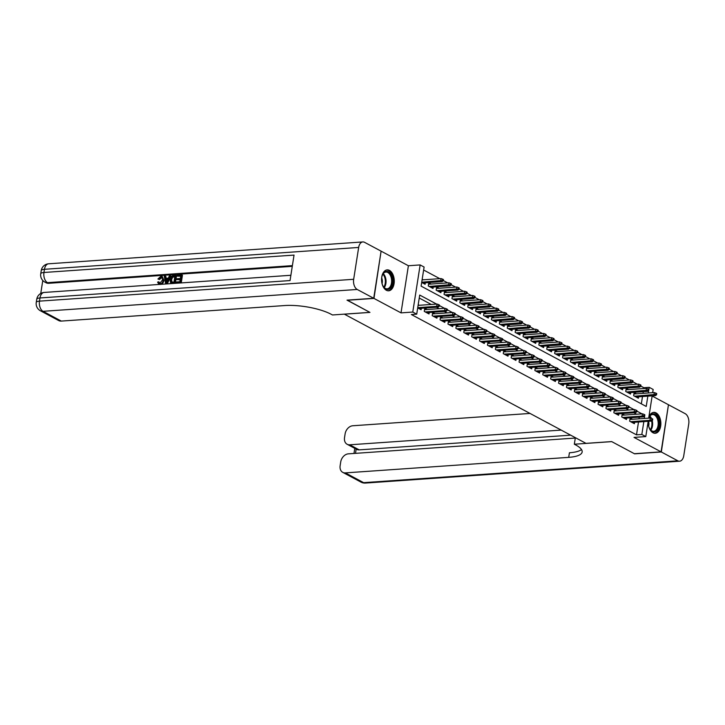 <?xml version="1.0" encoding="UTF-8"?>
<svg xmlns="http://www.w3.org/2000/svg" width="725" height="725" viewBox="0 0 725 725"><rect width="100%" height="100%" fill="white"/><g stroke="black" fill="none" stroke-linecap="round" stroke-linejoin="round"><path stroke-width="1.09" d="M648.159 421.406A10.485 6.326 86 0 0 652.944 432.743A10.485 6.326 86 0 0 655.228 433.269A10.485 6.326 86 0 0 660.847 424.261A10.485 6.326 86 0 0 656.062 412.878A10.485 6.326 86 0 0 653.778 412.353A10.485 6.326 86 0 0 648.739 417.745M389.479 270.407A10.485 6.326 86 0 0 387.195 269.881A10.485 6.326 86 0 0 381.577 278.889A10.485 6.326 86 0 0 386.362 290.272A10.485 6.326 86 0 0 388.645 290.798A10.485 6.326 86 0 0 394.255 281.789A10.485 6.326 86 0 0 389.479 270.407M643.746 388.528L643.873 387.721L649.21 387.349L653.162 389.461L652.663 392.678M344.312 314.142L586.008 443.365L611.655 441.579L634.366 453.714L661.082 451.856L668.459 404.74L652.138 396.013M381.078 251.303L373.964 298.41L401.016 312.874L412.77 312.049L420.147 264.924L424.098 267.036L421.107 286.139L646.22 406.453L647.842 396.14M401.016 312.874L408.392 265.749L381.341 251.285M408.392 265.749L420.147 264.924M643.873 387.721L640.782 386.072M637.293 384.205L632.889 381.848M629.391 379.982L624.986 377.625M621.488 375.758L617.093 373.411M613.595 371.544L609.19 369.188M605.692 367.321L601.288 364.965M597.799 363.098L593.394 360.742M589.896 358.875L585.492 356.519M581.994 354.652L577.598 352.305M574.1 350.429L569.696 348.082M566.198 346.215L561.793 343.858M558.304 341.992L553.9 339.635M550.402 337.768L545.998 335.412M542.508 333.545L538.104 331.189M534.606 329.322L530.202 326.975M526.703 325.108L522.299 322.752M518.81 320.885L514.406 318.529M510.907 316.662L506.503 314.306M503.014 312.439L498.61 310.083M495.112 308.216L490.707 305.868M487.209 304.002L482.805 301.645M479.316 299.778L474.911 297.422M471.413 295.555L467.009 293.199M463.52 291.332L459.115 288.976M455.617 287.109L451.213 284.762M447.715 282.886L443.31 280.539M439.821 278.672L423.636 270.017M344.303 314.188L369.949 312.403L347.266 300.123M347.248 300.268L373.964 298.41M632.535 419.267L630.143 417.999L629.644 421.18L634.384 423.708L634.611 422.249M624.633 415.053L622.24 413.776L621.742 416.957L626.482 419.494L626.717 418.035M616.73 410.83L614.347 409.553L613.848 412.733L618.588 415.271L618.815 413.812M608.837 406.607L606.444 405.329L605.946 408.51L610.686 411.048L610.912 409.589M600.934 402.384L598.551 401.106L598.053 404.296L602.792 406.825L603.019 405.366M593.041 398.161L590.648 396.883L590.15 400.073L594.89 402.602L595.116 401.142M585.138 393.947L582.746 392.669L582.248 395.85L586.987 398.388L587.223 396.928M577.236 389.724L574.853 388.446L574.354 391.627L579.094 394.164L579.32 392.705M569.342 385.501L566.95 384.223L566.452 387.404L571.191 389.941L571.418 388.482M561.44 381.278L559.057 380L558.558 383.19L563.298 385.718L563.524 384.259M553.547 377.054L551.154 375.777L550.656 378.967L555.395 381.495L555.622 380.036M545.644 372.831L543.252 371.562L542.753 374.743L547.493 377.272L547.728 375.813M537.742 368.617L535.358 367.339L534.86 370.52L539.599 373.058L539.826 371.599M529.848 364.394L527.456 363.116L526.957 366.297L531.697 368.835L531.923 367.376M521.946 360.171L519.562 358.893L519.064 362.083L523.803 364.612L524.03 363.153M514.052 355.948L511.66 354.67L511.161 357.86L515.901 360.388L516.127 358.929M506.15 351.725L503.766 350.456L503.259 353.637L507.998 356.165L508.234 354.706M498.247 347.511L495.864 346.233L495.365 349.414L500.105 351.951L500.332 350.492M490.354 343.288L487.961 342.01L487.463 345.191L492.202 347.728L492.429 346.269M482.451 339.064L480.068 337.787L479.569 340.968L484.309 343.505L484.536 342.046M474.558 334.841L472.165 333.563L471.667 336.753L476.407 339.282L476.633 337.823M466.655 330.618L464.272 329.34L463.773 332.53L468.504 335.059L468.74 333.6M458.762 326.404L456.369 325.126L455.871 328.307L460.611 330.845L460.837 329.386M450.859 322.181L448.467 320.903L447.968 324.084L452.708 326.622L452.935 325.163M442.957 317.958L440.573 316.68L440.075 319.861L444.815 322.398L445.041 320.939M435.063 313.735L432.671 312.457L432.173 315.647L436.912 318.175L437.139 316.716M427.161 309.512L424.778 308.234L424.279 311.424L429.019 313.952L429.245 312.493M423.255 279.823L422.186 279.252M431.148 284.046L428.765 282.768L428.267 285.949L433.006 288.487L433.233 287.028M439.051 288.26L436.658 286.991L436.16 290.172L440.9 292.701L441.126 291.242M446.944 292.483L444.561 291.205L444.062 294.395L448.802 296.924L449.029 295.465M454.847 296.706L452.463 295.428L451.956 298.609L456.696 301.147L456.931 299.688M462.749 300.929L460.357 299.652L459.858 302.833L464.598 305.37L464.825 303.911M470.643 305.153L468.259 303.875L467.761 307.056L472.501 309.593L472.727 308.134M478.545 309.367L476.153 308.098L475.654 311.279L480.394 313.807L480.621 312.348M486.439 313.59L484.055 312.312L483.557 315.502L488.297 318.03L488.523 316.571M494.341 317.813L491.949 316.535L491.45 319.725L496.19 322.253L496.426 320.794M502.244 322.036L499.851 320.758L499.353 323.939L504.093 326.477L504.319 325.017M510.137 326.259L507.754 324.981L507.255 328.162L511.995 330.7L512.222 329.241M518.04 330.482L515.647 329.204L515.149 332.385L519.888 334.914L520.115 333.464M525.933 334.696L523.55 333.418L523.051 336.608L527.791 339.137L528.018 337.678M533.836 338.919L531.443 337.642L530.945 340.832L535.684 343.36L535.92 341.901M541.738 343.142L539.346 341.865L538.847 345.046L543.587 347.583L543.813 346.124M549.632 347.366L547.248 346.088L546.75 349.269L551.489 351.806L551.716 350.347M557.534 351.589L555.142 350.311L554.643 353.492L559.383 356.029L559.609 354.57M565.428 355.803L563.044 354.534L562.546 357.715L567.285 360.243L567.512 358.784M573.33 360.026L570.938 358.748L570.439 361.938L575.179 364.467L575.414 363.007M581.232 364.249L578.84 362.971L578.342 366.152L583.081 368.69L583.308 367.231M589.126 368.472L586.743 367.194L586.244 370.375L590.984 372.913L591.21 371.454M597.028 372.695L594.636 371.417L594.138 374.598L598.877 377.136L599.104 375.677M604.922 376.909L602.538 375.641L602.04 378.822L606.78 381.35L607.006 379.891M612.824 381.132L610.432 379.855L609.933 383.045L614.673 385.573L614.9 384.114M620.727 385.356L618.334 384.078L617.836 387.268L622.576 389.796L622.802 388.337M628.62 389.579L626.237 388.301L625.738 391.482L630.469 394.019L630.705 392.56M641.344 403.843L642.495 396.512M642.993 393.349L643.247 391.69M421.687 282.433L425.104 284.263L425.33 282.804M636.523 393.802L634.13 392.524L633.632 395.705L638.372 398.243L638.598 396.783M436.604 304.083L419.712 295.057L416.721 314.161L411.374 314.532L636.496 434.846L638.507 421.986M638.997 418.823L639.26 417.156M636.632 414.22L633.904 412.761M628.729 409.997L626.01 408.538M620.836 405.773L618.108 404.314M612.933 401.55L610.214 400.1M605.031 397.327L602.312 395.877M597.137 393.104L594.409 391.654M589.235 388.89L586.516 387.431M581.341 384.667L578.613 383.208M573.439 380.444L570.72 378.985M565.536 376.221L562.817 374.771M557.643 371.998L554.915 370.548M549.74 367.783L547.022 366.324M541.847 363.56L539.119 362.101M533.944 359.337L531.226 357.878M526.042 355.114L523.323 353.664M518.148 350.891L515.421 349.441M510.246 346.677L507.527 345.218M502.353 342.454L499.625 340.995M494.45 338.231L491.731 336.772M486.557 334.007L483.829 332.558M478.654 329.784L475.926 328.334M470.752 325.561L468.033 324.111M462.858 321.347L460.13 319.888M454.956 317.124L452.237 315.665M447.062 312.901L444.334 311.442M439.16 308.678L436.441 307.228M431.257 304.455L419.24 298.038M417.7 307.907L421.116 309.729L421.343 308.27M419.267 305.288L418.198 304.727M648.15 422.177A9.072 5.474 -94 0 1 648.177 421.307L645.785 436.586L634.031 437.402L661.082 451.856M645.785 436.586L641.833 434.474L643.845 421.615M636.496 434.846L641.833 434.474M416.721 314.161L412.77 312.049M652.165 395.841L648.676 418.153M648.331 392.977L649.21 387.349M644.344 418.452L644.761 415.334M641.969 413.848L636.867 411.111M634.076 409.625L628.965 406.888M626.173 405.402L621.062 402.674M618.28 401.179L613.169 398.451M610.377 396.956L605.266 394.228M602.475 392.733L597.373 390.005M594.582 388.518L589.47 385.782M586.679 384.295L581.568 381.567M578.786 380.072L573.674 377.344M570.883 375.849L565.772 373.121M562.981 371.626L557.878 368.898M555.087 367.412L549.976 364.675M547.185 363.189L542.073 360.452M539.291 358.966L534.18 356.238M531.389 354.743L526.278 352.015M523.495 350.519L518.384 347.792M515.593 346.305L510.482 343.568M507.69 342.082L502.588 339.345M499.797 337.859L494.686 335.131M491.894 333.636L486.783 330.908M484.001 329.413L478.89 326.685M476.098 325.19L470.987 322.462M468.196 320.976L463.094 318.239M460.303 316.752L455.191 314.025M452.4 312.529L447.289 309.802M444.507 308.306L439.395 305.578M438.489 305.914L439.278 306.331L439.477 305.062L438.688 304.636L438.489 305.914L436.704 306.349L438.118 307.11L418.724 308.46M417.736 307.663L436.704 306.349L437.057 304.056L418.098 305.37M438.688 304.636L437.057 304.056M438.118 307.11L439.278 306.331M443.265 280.865L443.464 279.587L442.676 279.161L442.477 280.439L443.265 280.865L442.114 281.635L440.691 280.874L441.045 278.581L422.086 279.904M442.477 280.439L421.723 282.197M442.114 281.635L422.711 282.986M441.045 278.581L442.676 279.161M381.567 279.705A9.072 5.474 -94 0 1 382.519 274.775A9.072 5.474 -94 0 1 385.564 271.531A9.072 5.474 -94 0 1 392.352 278.563A9.072 5.474 -94 0 1 388.564 289.266A9.072 5.474 -94 0 1 383.335 286.593A9.072 5.474 -94 0 1 381.712 281.844M383.208 286.375A8.401 5.066 86 0 0 387.114 288.813A8.401 5.066 86 0 0 387.92 288.65A8.401 5.066 86 0 0 391.527 279.406A8.401 5.066 86 0 0 385.945 272.056A8.401 5.066 86 0 0 385.138 272.219A8.401 5.066 86 0 0 382.419 275.011M387.92 290.779A10.413 6.289 86 0 0 388.79 290.58A10.413 6.289 86 0 0 393.267 279.234A10.413 6.289 86 0 0 386.47 269.999M382.084 283.629A5.981 3.607 86 0 0 381.685 277.883M648.766 418.144A9.072 5.474 -94 0 1 649.102 417.247A9.072 5.474 -94 0 1 652.147 414.002A9.072 5.474 -94 0 1 658.943 421.035A9.072 5.474 -94 0 1 655.146 431.737A9.072 5.474 -94 0 1 649.926 429.064A9.072 5.474 -94 0 1 648.295 424.315M649.79 428.847A8.401 5.066 86 0 0 653.696 431.284A8.401 5.066 86 0 0 654.503 431.121A8.401 5.066 86 0 0 658.11 421.877A8.401 5.066 86 0 0 652.536 414.528A8.401 5.066 86 0 0 651.73 414.691A8.401 5.066 86 0 0 649.002 417.482M654.503 433.251A10.413 6.289 86 0 0 655.373 433.052A10.413 6.289 86 0 0 659.859 421.705A10.413 6.289 86 0 0 653.053 412.471M648.667 426.101A5.981 3.607 86 0 0 648.585 421.279M161.983 277.512L159.418 279.515L157.923 278.989L160.941 276.261L162.273 276.488L163.922 280.376C163.515 282.723 162.328 284.082 160.361 284.436M162.273 276.488L163.922 280.376M159.727 284.408L158.621 283.91L157.606 282.052L159.174 282.097L159.563 283.203M170.366 275.708L170.991 276.044L167.248 283.865L166.233 283.937L165.599 283.593L164.249 276.134L165.209 276.062L165.572 278.364L168.309 278.173L169.405 275.772L170.366 275.708L166.623 283.529L165.599 283.593M165.209 276.062L165.844 276.406L166.143 278.327M176.855 279.614L176.991 278.735L180.362 278.5L180.779 275.853L176.991 276.116L177.127 275.237L181.821 274.911L182.446 275.246L181.25 282.886L176.102 282.868L176.238 281.989L179.854 281.735L180.226 279.379L176.855 279.614L180.163 279.768M180.715 276.243L176.991 276.116M292.275 266.347L48.693 283.294A8.066 6.008 118.1 0 1 46.092 282.759L44.905 282.125A8.066 6.008 -61.9 0 0 47.506 282.659L48.693 283.294M42.784 280.493L40.754 293.462M175.894 275.319L174.698 282.968L170.547 282.605L170.031 279.551C170.402 277.104 171.598 275.754 173.601 275.482L176.528 275.663L175.332 283.303L171.182 282.94M373.719 298.283L381.105 251.158L364.593 242.34A8.066 4.867 86 0 0 362.835 241.932A8.066 4.867 86 0 0 358.657 247.452L353.673 279.288A8.066 4.867 86 0 0 357.217 289.465L373.719 298.283L347.003 300.141L369.877 312.366L332.467 314.967L331.126 314.251A33.595 9.488 -171.1 0 0 284.662 305.551L61.308 321.084A8.066 6.008 118.1 0 1 58.698 320.559L40.419 310.78A8.066 6.008 -61.9 0 0 43.02 311.315L61.308 321.084M357.217 289.465L43.02 311.315A8.066 4.867 -94 0 1 39.476 301.138L39.975 297.957L290.045 280.566L294.042 255.091L43.962 272.482L44.461 269.301A8.066 4.867 -94 0 1 48.638 263.791L362.835 241.932M181.821 274.911L180.616 282.551L181.25 282.886M180.616 282.551L176.102 282.868M172.024 283.421L170.547 282.605M174.852 276.27L171.934 277.004L170.937 279.506L171.598 282.152L173.937 282.143L174.852 276.27M174.698 282.968L175.332 283.303M174.797 276.651L172.568 277.34L171.562 279.841L172.233 282.487M173.538 276.361L174.163 276.696M171.934 277.004L172.568 277.34M170.937 279.506L171.562 279.841M166.904 281.237L167.892 279.08L165.708 279.225L166.252 282.678L166.904 281.237M166.623 283.529L167.248 283.865M167.711 279.469L166.342 279.569L166.668 281.681M165.708 279.225L166.342 279.569M158.548 281.762L159.908 283.221L162.382 280.104C162.744 278.309 162.246 277.322 160.887 277.14L161.521 277.476M161.675 277.294L160.887 277.14L158.784 279.179L159.418 279.515M159.201 283.085L159.908 283.221M163.288 280.031C162.88 282.388 161.693 283.738 159.727 284.1L160.234 284.372M159.727 284.1L158.621 283.91M158.784 279.179L157.923 278.989M661.318 451.983L634.602 453.841L611.737 441.625L574.327 444.226L575.677 444.942A33.595 9.488 8.9 0 1 582.148 452.001A33.595 9.488 8.9 0 1 568.699 457.357L345.345 472.89L363.633 482.66L677.83 460.81L661.318 451.983L668.441 404.885M574.327 444.226L575.36 437.673M561.186 430.097L349.74 444.806A8.066 6.008 -61.9 0 1 347.139 444.271A8.066 6.008 -61.9 0 1 344.529 437.61L345.118 433.849A8.066 6.008 -61.9 0 1 352.722 425.765L530.002 413.44M677.83 460.81A8.066 4.867 86 0 0 679.588 461.209A8.066 4.867 86 0 0 683.766 455.699L688.75 423.862A8.066 4.867 86 0 0 685.207 413.685L668.695 404.867M575.297 438.063L348.326 453.85A8.066 6.008 -61.9 0 0 340.723 461.934L340.134 465.695A8.066 6.008 -61.9 0 0 342.744 472.356A8.066 6.008 -61.9 0 0 345.345 472.89M570.666 435.163L359.219 449.872A8.066 6.008 118.1 0 1 356.618 449.337L347.139 444.271M581.495 449.545A33.595 9.488 8.9 0 1 569.424 452.772L568.699 457.357M446.382 310.128L447.171 310.554L447.37 309.285L446.582 308.859L446.382 310.128L444.597 310.572L446.02 311.333L426.626 312.674M425.203 311.922L444.597 310.572L444.96 308.279L424.542 309.693M446.582 308.859L444.96 308.279M446.02 311.333L447.171 310.554M454.285 314.351L455.073 314.777L455.273 313.499L454.484 313.082L454.285 314.351L452.5 314.795L453.923 315.547L434.529 316.897M433.106 316.136L452.5 314.795L452.853 312.502L432.444 313.916M454.484 313.082L452.853 312.502M453.923 315.547L455.073 314.777M462.178 318.574L462.976 319L463.175 317.722L462.378 317.305L462.178 318.574L460.393 319.009L461.816 319.77L442.422 321.121M440.999 320.359L460.393 319.009L460.756 316.716L440.347 318.139M462.378 317.305L460.756 316.716M461.816 319.77L462.976 319M470.081 322.797L470.869 323.214L471.069 321.945L470.28 321.519L470.081 322.797L468.296 323.232L469.718 323.993L450.325 325.344M448.902 324.583L468.296 323.232L468.658 320.939L448.24 322.362M470.28 321.519L468.658 320.939M469.718 323.993L470.869 323.214M451.158 285.079L451.358 283.81L450.569 283.384L450.37 284.662L451.158 285.079L450.007 285.858L448.585 285.097L448.947 282.804L428.538 284.227M450.37 284.662L429.191 286.447M450.007 285.858L430.614 287.209M448.947 282.804L450.569 283.384M459.061 289.302L459.26 288.033L458.472 287.608L458.272 288.885L459.061 289.302L457.91 290.082L456.487 289.32L456.85 287.028L436.432 288.441M458.272 288.885L437.093 290.671M457.91 290.082L438.516 291.423M456.85 287.028L458.472 287.608M466.963 293.525L467.163 292.248L466.365 291.831L466.166 293.099L466.963 293.525L465.803 294.296L464.39 293.543L464.743 291.251L444.334 292.664M466.166 293.099L444.987 294.885M465.803 294.296L446.41 295.646M464.743 291.251L466.365 291.831M474.857 297.748L475.056 296.471L474.268 296.054L474.068 297.322L474.857 297.748L473.706 298.519L472.283 297.757L472.646 295.465L452.228 296.888M474.068 297.322L452.889 299.108M473.706 298.519L454.312 299.869M472.646 295.465L474.268 296.054M477.983 327.02L478.772 327.437L478.971 326.168L478.183 325.743L477.983 327.02L476.198 327.455L477.612 328.217L458.218 329.567M456.795 328.806L476.198 327.455L476.552 325.163L456.143 326.585M478.183 325.743L476.552 325.163M477.612 328.217L478.772 327.437M482.759 301.972L482.959 300.694L482.17 300.268L481.971 301.546L482.759 301.972L481.608 302.742L480.186 301.981L480.539 299.688L460.13 301.111M481.971 301.546L460.792 303.331M481.608 302.742L462.206 304.092M480.539 299.688L482.17 300.268M485.877 331.243L486.665 331.66L486.865 330.392L486.076 329.966L485.877 331.243L484.092 331.678L485.514 332.44L466.121 333.781M464.698 333.029L484.092 331.678L484.454 329.386L464.036 330.799M486.076 329.966L484.454 329.386M485.514 332.44L486.665 331.66M490.653 306.186L490.852 304.917L490.064 304.491L489.864 305.769L490.653 306.186L489.502 306.965L488.079 306.204L488.442 303.911L468.024 305.334M489.864 305.769L468.685 307.554M489.502 306.965L470.108 308.315M488.442 303.911L490.064 304.491M493.779 335.458L494.568 335.883L494.767 334.606L493.979 334.189L493.779 335.458L491.994 335.902L493.417 336.654L474.014 338.004M472.6 337.243L491.994 335.902L492.347 333.609L471.939 335.022M493.979 334.189L492.347 333.609M493.417 336.654L494.568 335.883M498.555 310.409L498.755 309.14L497.966 308.714L497.767 309.992L498.555 310.409L497.404 311.188L495.982 310.427L496.344 308.134L475.926 309.557M497.767 309.992L476.588 311.777M497.404 311.188L478.011 312.538M496.344 308.134L497.966 308.714M501.673 339.681L502.461 340.107L502.661 338.829L501.872 338.412L501.673 339.681L499.888 340.116L501.31 340.877L481.917 342.227M480.494 341.466L499.888 340.116L500.25 337.823L479.841 339.246M501.872 338.412L500.25 337.823M501.31 340.877L502.461 340.107M506.458 314.632L506.657 313.354L505.86 312.937L505.66 314.206L506.458 314.632L505.298 315.411L503.875 314.65L504.237 312.357L483.829 313.771M505.66 314.206L484.481 316M505.298 315.411L485.904 316.752M504.237 312.357L505.86 312.937M509.575 343.904L510.364 344.33L510.563 343.052L509.775 342.626L509.575 343.904L507.79 344.339L509.213 345.1L489.819 346.45M488.396 345.689L507.79 344.339L508.153 342.046L487.735 343.469M509.775 342.626L508.153 342.046M509.213 345.1L510.364 344.33M514.351 318.855L514.551 317.577L513.762 317.16L513.563 318.429L514.351 318.855L513.2 319.625L511.778 318.864L512.14 316.58L491.722 317.994M513.563 318.429L492.384 320.214M513.2 319.625L493.807 320.976M512.14 316.58L513.762 317.16M517.469 348.127L518.266 348.544L518.466 347.275L517.677 346.849L517.469 348.127L515.692 348.562L517.106 349.323L497.713 350.673M496.29 349.912L515.692 348.562L516.046 346.269L495.637 347.692M517.677 346.849L516.046 346.269M517.106 349.323L518.266 348.544M522.254 323.078L522.453 321.8L521.665 321.383L521.465 322.652L522.254 323.078L521.103 323.848L519.68 323.087L520.033 320.794L499.625 322.217M521.465 322.652L500.286 324.438M521.103 323.848L501.7 325.199M520.033 320.794L521.665 321.383M525.371 352.35L526.16 352.767L526.359 351.498L525.571 351.072L525.371 352.35L523.586 352.785L525.009 353.546L505.615 354.897M504.192 354.135L523.586 352.785L523.948 350.492L503.531 351.915M525.571 351.072L523.948 350.492M525.009 353.546L526.16 352.767M530.147 327.292L530.347 326.023L529.558 325.597L529.359 326.875L530.147 327.292L528.996 328.072L527.573 327.31L527.936 325.017L507.518 326.44M529.359 326.875L508.18 328.661M528.996 328.072L509.603 329.422M527.936 325.017L529.558 325.597M533.274 356.564L534.062 356.99L534.262 355.712L533.473 355.295L533.274 356.564L531.488 357.008L532.911 357.76L513.508 359.111M512.095 358.349L531.488 357.008L531.842 354.715L511.433 356.129M533.473 355.295L531.842 354.715M532.911 357.76L534.062 356.99M538.05 331.515L538.249 330.247L537.461 329.821L537.261 331.098L538.05 331.515L536.899 332.295L535.476 331.533L535.829 329.241L515.421 330.663M537.261 331.098L516.082 332.884M536.899 332.295L517.505 333.645M535.829 329.241L537.461 329.821M541.167 360.787L541.956 361.213L542.155 359.935L541.367 359.518L541.167 360.787L539.382 361.222L540.805 361.983L521.411 363.334M519.988 362.572L539.382 361.222L539.744 358.929L519.327 360.352M541.367 359.518L539.744 358.929M540.805 361.983L541.956 361.213M545.952 335.738L546.152 334.47L545.354 334.044L545.155 335.312L545.952 335.738L544.792 336.518L543.369 335.757L543.732 333.464L523.323 334.877M545.155 335.312L523.976 337.107M544.792 336.518L525.398 337.859M543.732 333.464L545.354 334.044M549.07 365.01L549.858 365.436L550.058 364.158L549.269 363.733L549.07 365.01L547.284 365.445L548.707 366.207L529.313 367.557M527.891 366.796L547.284 365.445L547.647 363.153L527.229 364.575M549.269 363.733L547.647 363.153M548.707 366.207L549.858 365.436M553.846 339.962L554.045 338.684L553.257 338.267L553.057 339.536L553.846 339.962L552.695 340.732L551.272 339.98L551.634 337.687L531.217 339.101M553.057 339.536L531.878 341.321M552.695 340.732L533.301 342.082M551.634 337.687L553.257 338.267M556.963 369.233L557.761 369.65L557.96 368.382L557.162 367.956L556.963 369.233L555.178 369.668L556.601 370.43L537.207 371.78M535.784 371.019L555.178 369.668L555.54 367.376L535.132 368.798M557.162 367.956L555.54 367.376M556.601 370.43L557.761 369.65M561.748 344.185L561.947 342.907L561.159 342.49L560.96 343.759L561.748 344.185L560.597 344.955L559.174 344.194L559.528 341.901L539.119 343.324M560.96 343.759L539.772 345.544M560.597 344.955L541.194 346.305M559.528 341.901L561.159 342.49M564.866 373.457L565.654 373.873L565.853 372.605L565.065 372.179L564.866 373.457L563.08 373.892L564.503 374.653L545.109 376.003M543.687 375.242L563.08 373.892L563.443 371.599L543.025 373.022M565.065 372.179L563.443 371.599M564.503 374.653L565.654 373.873M569.642 348.408L569.841 347.13L569.053 346.704L568.853 347.982L569.642 348.408L568.491 349.178L567.068 348.417L567.43 346.124L547.013 347.547M568.853 347.982L547.674 349.767M568.491 349.178L549.097 350.528M567.43 346.124L569.053 346.704M572.768 377.671L573.557 378.097L573.756 376.828L572.967 376.402L572.768 377.671L570.983 378.115L572.406 378.876L553.003 380.217M551.589 379.465L570.983 378.115L571.336 375.822L550.928 377.236M572.967 376.402L571.336 375.822M572.406 378.876L573.557 378.097M577.544 352.622L577.743 351.353L576.955 350.927L576.756 352.205L577.544 352.622L576.393 353.401L574.97 352.64L575.324 350.347L554.915 351.77M576.756 352.205L555.577 353.99M576.393 353.401L556.999 354.752M575.324 350.347L576.955 350.927M580.662 381.894L581.45 382.32L581.649 381.042L580.861 380.625L580.662 381.894L578.876 382.338L580.299 383.09L560.905 384.44M559.482 383.679L578.876 382.338L579.239 380.045L558.821 381.459M580.861 380.625L579.239 380.045M580.299 383.09L581.45 382.32M585.447 356.845L585.646 355.576L584.848 355.15L584.649 356.428L585.447 356.845L584.287 357.624L582.864 356.863L583.226 354.57L562.817 355.984M584.649 356.428L563.47 358.213M584.287 357.624L564.893 358.966M583.226 354.57L584.848 355.15M588.564 386.117L589.353 386.543L589.552 385.265L588.763 384.848L588.564 386.117L586.779 386.552L588.202 387.313L568.808 388.663M567.385 387.902L586.779 386.552L587.132 384.259L566.723 385.682M588.763 384.848L587.132 384.259M588.202 387.313L589.353 386.543M593.34 361.068L593.539 359.79L592.751 359.373L592.552 360.642L593.34 361.068L592.189 361.838L590.766 361.086L591.129 358.793L570.711 360.207M592.552 360.642L571.373 362.428M592.189 361.838L572.795 363.189M591.129 358.793L592.751 359.373M596.457 390.34L597.255 390.757L597.454 389.488L596.657 389.062L596.457 390.34L594.672 390.775L596.095 391.536L576.701 392.887M575.278 392.125L594.672 390.775L595.035 388.482L574.626 389.905M596.657 389.062L595.035 388.482M596.095 391.536L597.255 390.757M601.243 365.291L601.442 364.013L600.653 363.597L600.454 364.865L601.243 365.291L600.082 366.062L598.669 365.3L599.022 363.007L578.613 364.43M600.454 364.865L579.266 366.651M600.082 366.062L580.689 367.412M599.022 363.007L600.653 363.597M604.36 394.563L605.148 394.98L605.348 393.711L604.559 393.285L604.36 394.563L602.575 394.998L603.998 395.759L584.604 397.11M583.181 396.348L602.575 394.998L602.937 392.705L582.519 394.128M604.559 393.285L602.937 392.705M603.998 395.759L605.148 394.98M609.136 369.514L609.335 368.237L608.547 367.811L608.347 369.088L609.136 369.514L607.985 370.285L606.562 369.523L606.925 367.231L586.507 368.653M608.347 369.088L587.168 370.874M607.985 370.285L588.591 371.635M606.925 367.231L608.547 367.811M612.263 398.786L613.051 399.203L613.25 397.934L612.462 397.508L612.263 398.786L610.477 399.221L611.9 399.983L592.497 401.324M591.074 400.572L610.477 399.221L610.831 396.928L590.422 398.342M612.462 397.508L610.831 396.928M611.9 399.983L613.051 399.203M617.038 373.728L617.238 372.46L616.449 372.034L616.25 373.312L617.038 373.728L615.888 374.508L614.465 373.747L614.818 371.454L594.409 372.877M616.25 373.312L595.071 375.097M615.888 374.508L596.494 375.858M614.818 371.454L616.449 372.034M620.156 403L620.944 403.426L621.144 402.148L620.355 401.732L620.156 403L618.371 403.444L619.793 404.197L600.4 405.547M598.977 404.786L618.371 403.444L618.733 401.152L598.315 402.565M620.355 401.732L618.733 401.152M619.793 404.197L620.944 403.426M624.941 377.952L625.14 376.683L624.343 376.257L624.143 377.535L624.941 377.952L623.781 378.731L622.358 377.97L622.721 375.677L602.312 377.1M624.143 377.535L602.964 379.32M623.781 378.731L604.387 380.081M622.721 375.677L624.343 376.257M628.058 407.223L628.847 407.649L629.046 406.372L628.258 405.955L628.058 407.223L626.273 407.658L627.696 408.42L608.302 409.77M606.879 409.009L626.273 407.658L626.627 405.366L606.218 406.788M628.258 405.955L626.627 405.366M627.696 408.42L628.847 407.649M632.834 382.175L633.034 380.897L632.245 380.48L632.046 381.749L632.834 382.175L631.683 382.954L630.261 382.193L630.623 379.9L610.205 381.314M632.046 381.749L610.867 383.543M631.683 382.954L612.29 384.295M630.623 379.9L632.245 380.48M635.952 411.447L636.749 411.873L636.949 410.595L636.151 410.169L635.952 411.447L634.167 411.882L635.589 412.643L616.196 413.993M614.773 413.232L634.167 411.882L634.529 409.589L614.12 411.012M636.151 410.169L634.529 409.589M635.589 412.643L636.749 411.873M643.854 415.67L644.643 416.087L644.842 414.818L644.054 414.392L643.854 415.67L642.069 416.105L643.492 416.866L624.098 418.216M622.675 417.455L642.069 416.105L642.432 413.812L622.014 415.235M644.054 414.392L642.432 413.812M643.492 416.866L644.643 416.087M651.757 419.893L652.545 420.31L652.745 419.041L651.956 418.615L651.757 419.893L649.972 420.328L651.385 421.089L631.992 422.439M630.569 421.678L649.972 420.328L650.325 418.035L629.916 419.458M651.956 418.615L650.325 418.035M651.385 421.089L652.545 420.31M640.737 386.398L640.936 385.12L640.148 384.703L639.948 385.972L640.737 386.398L639.577 387.168L638.163 386.407L638.517 384.123L618.108 385.537M639.948 385.972L618.76 387.757M639.577 387.168L620.183 388.518M638.517 384.123L640.148 384.703M648.63 390.621L648.83 389.343L648.041 388.926L647.842 390.195L648.63 390.621L647.479 391.391L646.057 390.63L646.419 388.337L626.001 389.76M647.842 390.195L626.663 391.98M647.479 391.391L628.086 392.742M646.419 388.337L648.041 388.926M656.533 394.835L656.732 393.566L655.944 393.14L655.744 394.418L656.533 394.835L655.382 395.614L653.959 394.853L654.312 392.56L633.904 393.983M655.744 394.418L634.565 396.203M655.382 395.614L635.979 396.965M654.312 392.56L655.944 393.14M383.262 273.633A8.401 5.066 -94 0 1 384.232 287.626M383.797 287.163A8.12 4.903 86 0 0 382.891 274.141M649.845 416.105A8.401 5.066 -94 0 1 651.476 418.443M652.219 420.527A8.401 5.066 -94 0 1 650.814 430.097M650.379 429.635A8.12 4.903 86 0 0 651.603 420.944M650.552 418.117A8.12 4.903 86 0 0 649.482 416.621M358.657 247.452L44.461 269.301A8.066 2.275 -171.1 0 0 41.234 270.588L40.736 273.769A8.066 2.275 8.9 0 1 43.962 272.482A8.066 4.867 -94 0 0 47.506 282.659L292.392 265.622M290.879 275.282L44.152 292.447A8.066 4.867 -94 0 0 39.975 297.957A8.066 2.275 -171.1 0 0 36.748 299.244L36.25 302.425A8.066 2.275 8.9 0 1 39.476 301.138L353.673 279.288M172.505 283.112L173.139 283.457M166.016 281.191L166.65 281.536M349.74 444.806L359.219 449.872M356.174 449.101L355.504 453.352M363.633 482.66A8.066 6.008 118.1 0 1 361.032 482.134A8.066 8.066 0 0 0 365.391 483.067A8.066 4.867 -94 0 1 363.633 482.66M44.152 292.447A8.066 8.066 0 0 0 36.748 299.244M36.25 302.425A8.066 8.066 0 0 0 40.419 310.78M48.638 263.791A8.066 8.066 0 0 0 41.234 270.588M40.736 273.769A8.066 8.066 0 0 0 44.905 282.125M171.589 283.267L170.955 282.931M342.744 472.356L361.032 482.134M365.391 483.067L679.588 461.209M354.779 448.358L353.981 453.451"/></g></svg>
